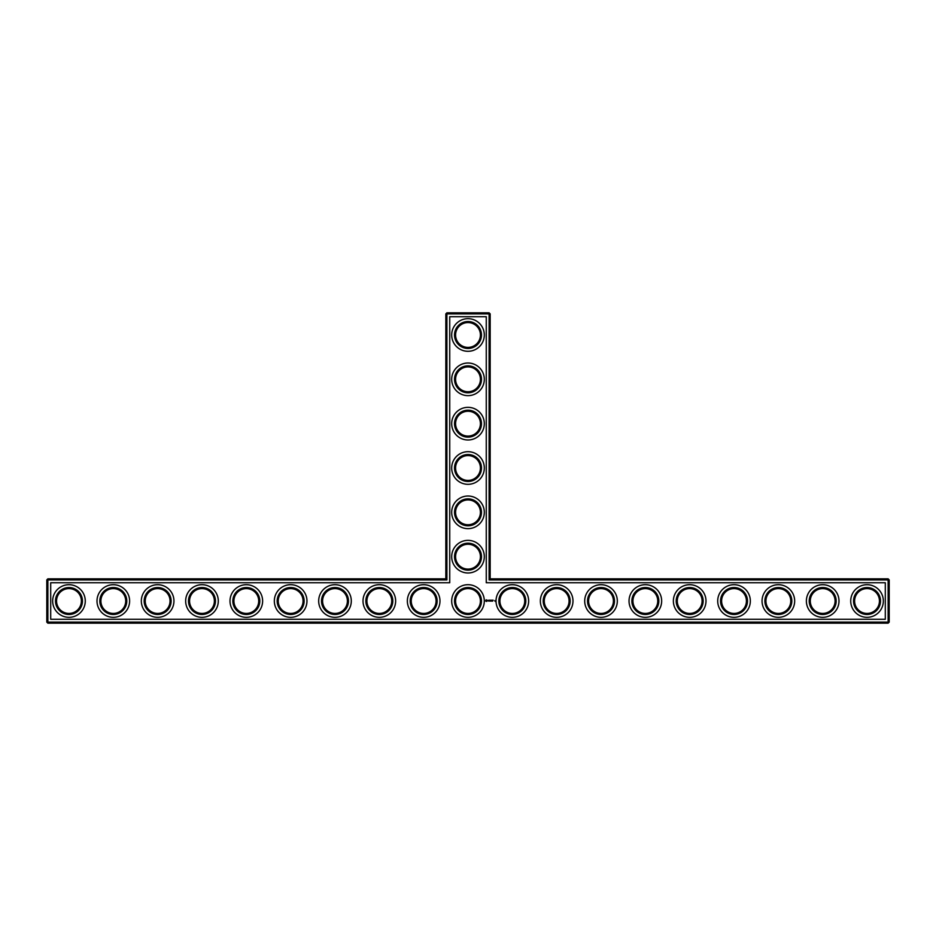 <?xml version="1.0" encoding="UTF-8"?>
<svg xmlns="http://www.w3.org/2000/svg" width="936" height="936" viewBox="0 0 936 936"><rect width="100%" height="100%" fill="white"/><g stroke="black" fill="none" stroke-linecap="round" stroke-linejoin="round"><path stroke-width="1.4" d="M445.828 578.846L446.893 579.91L47.865 579.91L47.865 578.846L445.828 578.846L445.828 313.888L489.107 313.888L489.107 579.91L888.135 579.91L888.135 622.112L889.2 622.112L889.2 579.91L888.135 579.91L888.135 578.846L889.2 579.91M446.893 579.91L446.893 312.823L445.828 313.888M47.865 578.846L46.8 579.91L46.8 622.112L888.135 622.112L888.135 623.177L47.865 623.177L46.8 622.112M46.8 579.91L47.865 579.91L47.865 623.177M50.696 582.742L449.736 582.742L449.736 316.719L486.264 316.719L486.264 582.742L885.304 582.742L885.304 619.281L50.696 619.281L50.696 582.742M446.893 312.823L489.107 312.823L489.107 313.888L490.171 313.888L490.171 578.846L489.107 579.91M490.171 578.846L888.135 578.846M490.171 313.888L489.107 312.823M455.586 556.674A12.414 12.414 0 0 1 474.213 545.922A12.414 12.414 0 0 1 474.213 567.427A12.414 12.414 0 0 1 455.586 556.674M455.586 512.331A12.414 12.414 0 0 1 474.213 501.591A12.414 12.414 0 0 1 474.213 523.084A12.414 12.414 0 0 1 455.586 512.331M455.586 468A12.414 12.414 0 0 1 474.213 457.248A12.414 12.414 0 0 1 474.213 478.752A12.414 12.414 0 0 1 455.586 468M455.586 423.669A12.414 12.414 0 0 1 474.213 412.916A12.414 12.414 0 0 1 474.213 434.409A12.414 12.414 0 0 1 455.586 423.669M455.586 379.326A12.414 12.414 0 0 1 474.213 368.573A12.414 12.414 0 0 1 474.213 390.078A12.414 12.414 0 0 1 455.586 379.326M455.586 334.994A12.414 12.414 0 0 1 474.213 324.242A12.414 12.414 0 0 1 474.213 345.735A12.414 12.414 0 0 1 455.586 334.994M56.558 601.006A12.414 12.414 0 0 1 75.172 590.265A12.414 12.414 0 0 1 75.172 611.758A12.414 12.414 0 0 1 56.558 601.006M100.889 601.006A12.414 12.414 0 0 1 119.516 590.265A12.414 12.414 0 0 1 119.516 611.758A12.414 12.414 0 0 1 100.889 601.006M145.232 601.006A12.414 12.414 0 0 1 163.847 590.265A12.414 12.414 0 0 1 163.847 611.758A12.414 12.414 0 0 1 145.232 601.006M189.563 601.006A12.414 12.414 0 0 1 208.19 590.265A12.414 12.414 0 0 1 208.19 611.758A12.414 12.414 0 0 1 189.563 601.006M233.906 601.006A12.414 12.414 0 0 1 252.521 590.265A12.414 12.414 0 0 1 252.521 611.758A12.414 12.414 0 0 1 233.906 601.006M278.238 601.006A12.414 12.414 0 0 1 296.864 590.265A12.414 12.414 0 0 1 296.864 611.758A12.414 12.414 0 0 1 278.238 601.006M322.581 601.006A12.414 12.414 0 0 1 341.195 590.265A12.414 12.414 0 0 1 341.195 611.758A12.414 12.414 0 0 1 322.581 601.006M366.912 601.006A12.414 12.414 0 0 1 385.538 590.265A12.414 12.414 0 0 1 385.538 611.758A12.414 12.414 0 0 1 366.912 601.006M411.243 601.006A12.414 12.414 0 0 1 429.87 590.265A12.414 12.414 0 0 1 429.87 611.758A12.414 12.414 0 0 1 411.243 601.006M889.2 622.112L888.135 623.177M486.123 599.836L485.62 600.97L486.755 601.485L487.258 600.35L486.123 599.836M487.738 600.315L488.452 601.017L487.738 600.315M488.592 600.28L488.92 601.146L489.294 600.233L488.592 600.28M489.493 600.175L490.031 601.146L489.493 600.175M491.061 600.198L490.288 600.233L490.335 601.146L490.394 600.432L491.166 601.087L491.061 600.198M491.973 600.175L491.435 601.146L491.973 600.175M492.254 600.175L492.254 601.146L492.254 600.175M493.132 600.175L492.593 601.146L493.132 600.175M494.734 600.608L495.062 601.298L494.734 600.608M454.522 556.674A13.478 13.478 0 0 1 474.739 544.998A13.478 13.478 0 0 1 474.739 568.351A13.478 13.478 0 0 1 454.522 556.674M455.586 601.006A12.414 12.414 0 0 1 474.213 590.265A12.414 12.414 0 0 1 474.213 611.758A12.414 12.414 0 0 1 455.586 601.006M454.522 512.331A13.478 13.478 0 0 1 474.739 500.666A13.478 13.478 0 0 1 474.739 524.008A13.478 13.478 0 0 1 454.522 512.331M454.522 468A13.478 13.478 0 0 1 474.739 456.323A13.478 13.478 0 0 1 474.739 479.677A13.478 13.478 0 0 1 454.522 468M454.522 423.669A13.478 13.478 0 0 1 474.739 411.992A13.478 13.478 0 0 1 474.739 435.334A13.478 13.478 0 0 1 454.522 423.669M454.522 379.326A13.478 13.478 0 0 1 474.739 367.649A13.478 13.478 0 0 1 474.739 391.002A13.478 13.478 0 0 1 454.522 379.326M454.522 334.994A13.478 13.478 0 0 1 474.739 323.318A13.478 13.478 0 0 1 474.739 346.659A13.478 13.478 0 0 1 454.522 334.994M55.493 601.006A13.478 13.478 0 0 1 75.711 589.341A13.478 13.478 0 0 1 75.711 612.682A13.478 13.478 0 0 1 55.493 601.006M99.824 601.006A13.478 13.478 0 0 1 120.042 589.341A13.478 13.478 0 0 1 120.042 612.682A13.478 13.478 0 0 1 99.824 601.006M144.167 601.006A13.478 13.478 0 0 1 164.385 589.341A13.478 13.478 0 0 1 164.385 612.682A13.478 13.478 0 0 1 144.167 601.006M188.499 601.006A13.478 13.478 0 0 1 208.716 589.341A13.478 13.478 0 0 1 208.716 612.682A13.478 13.478 0 0 1 188.499 601.006M232.842 601.006A13.478 13.478 0 0 1 253.059 589.341A13.478 13.478 0 0 1 253.059 612.682A13.478 13.478 0 0 1 232.842 601.006M277.173 601.006A13.478 13.478 0 0 1 297.391 589.341A13.478 13.478 0 0 1 297.391 612.682A13.478 13.478 0 0 1 277.173 601.006M321.516 601.006A13.478 13.478 0 0 1 341.734 589.341A13.478 13.478 0 0 1 341.734 612.682A13.478 13.478 0 0 1 321.516 601.006M365.847 601.006A13.478 13.478 0 0 1 386.065 589.341A13.478 13.478 0 0 1 386.065 612.682A13.478 13.478 0 0 1 365.847 601.006M410.19 601.006A13.478 13.478 0 0 1 430.408 589.341A13.478 13.478 0 0 1 430.408 612.682A13.478 13.478 0 0 1 410.19 601.006M68.972 617.327A16.321 16.321 0 0 0 83.093 592.851A16.321 16.321 0 0 0 54.838 592.851A16.321 16.321 0 0 0 68.972 617.327M113.303 617.327A16.321 16.321 0 0 0 127.436 592.851A16.321 16.321 0 0 0 99.181 592.851A16.321 16.321 0 0 0 113.303 617.327M157.646 617.327A16.321 16.321 0 0 0 171.768 592.851A16.321 16.321 0 0 0 143.512 592.851A16.321 16.321 0 0 0 157.646 617.327M201.977 617.327A16.321 16.321 0 0 0 216.111 592.851A16.321 16.321 0 0 0 187.844 592.851A16.321 16.321 0 0 0 201.977 617.327M246.32 617.327A16.321 16.321 0 0 0 260.442 592.851A16.321 16.321 0 0 0 232.186 592.851A16.321 16.321 0 0 0 246.32 617.327M290.651 617.327A16.321 16.321 0 0 0 304.785 592.851A16.321 16.321 0 0 0 276.518 592.851A16.321 16.321 0 0 0 290.651 617.327M334.994 617.327A16.321 16.321 0 0 0 349.116 592.851A16.321 16.321 0 0 0 320.861 592.851A16.321 16.321 0 0 0 334.994 617.327M379.326 617.327A16.321 16.321 0 0 0 393.459 592.851A16.321 16.321 0 0 0 365.192 592.851A16.321 16.321 0 0 0 379.326 617.327M423.669 617.327A16.321 16.321 0 0 0 437.791 592.851A16.321 16.321 0 0 0 409.535 592.851A16.321 16.321 0 0 0 423.669 617.327M468 617.327A16.321 16.321 0 0 0 482.134 592.851A16.321 16.321 0 0 0 453.866 592.851A16.321 16.321 0 0 0 468 617.327M468 572.984A16.321 16.321 0 0 0 482.134 548.519A16.321 16.321 0 0 0 453.866 548.519A16.321 16.321 0 0 0 468 572.984M468 528.653A16.321 16.321 0 0 0 482.134 504.176A16.321 16.321 0 0 0 453.866 504.176A16.321 16.321 0 0 0 468 528.653M512.331 617.327A16.321 16.321 0 0 0 526.465 592.851A16.321 16.321 0 0 0 498.209 592.851A16.321 16.321 0 0 0 512.331 617.327M556.674 617.327A16.321 16.321 0 0 0 570.808 592.851A16.321 16.321 0 0 0 542.541 592.851A16.321 16.321 0 0 0 556.674 617.327M601.006 617.327A16.321 16.321 0 0 0 615.139 592.851A16.321 16.321 0 0 0 586.884 592.851A16.321 16.321 0 0 0 601.006 617.327M645.349 617.327A16.321 16.321 0 0 0 659.482 592.851A16.321 16.321 0 0 0 631.215 592.851A16.321 16.321 0 0 0 645.349 617.327M689.68 617.327A16.321 16.321 0 0 0 703.813 592.851A16.321 16.321 0 0 0 675.558 592.851A16.321 16.321 0 0 0 689.68 617.327M734.023 617.327A16.321 16.321 0 0 0 748.157 592.851A16.321 16.321 0 0 0 719.889 592.851A16.321 16.321 0 0 0 734.023 617.327M778.354 617.327A16.321 16.321 0 0 0 792.488 592.851A16.321 16.321 0 0 0 764.232 592.851A16.321 16.321 0 0 0 778.354 617.327M822.697 617.327A16.321 16.321 0 0 0 836.819 592.851A16.321 16.321 0 0 0 808.564 592.851A16.321 16.321 0 0 0 822.697 617.327M867.028 617.327A16.321 16.321 0 0 0 881.162 592.851A16.321 16.321 0 0 0 852.907 592.851A16.321 16.321 0 0 0 867.028 617.327M468 484.321A16.321 16.321 0 0 0 482.134 459.845A16.321 16.321 0 0 0 453.866 459.845A16.321 16.321 0 0 0 468 484.321M468 439.978A16.321 16.321 0 0 0 482.134 415.502A16.321 16.321 0 0 0 453.866 415.502A16.321 16.321 0 0 0 468 439.978M468 395.647A16.321 16.321 0 0 0 482.134 371.171A16.321 16.321 0 0 0 453.866 371.171A16.321 16.321 0 0 0 468 395.647M468 351.304A16.321 16.321 0 0 0 482.134 326.828A16.321 16.321 0 0 0 453.866 326.828A16.321 16.321 0 0 0 468 351.304M454.522 601.006A13.478 13.478 0 0 1 474.739 589.341A13.478 13.478 0 0 1 474.739 612.682A13.478 13.478 0 0 1 454.522 601.006M854.615 601.006A12.414 12.414 0 0 1 873.241 590.265A12.414 12.414 0 0 1 873.241 611.758A12.414 12.414 0 0 1 854.615 601.006M810.283 601.006A12.414 12.414 0 0 1 828.898 590.265A12.414 12.414 0 0 1 828.898 611.758A12.414 12.414 0 0 1 810.283 601.006M765.94 601.006A12.414 12.414 0 0 1 784.567 590.265A12.414 12.414 0 0 1 784.567 611.758A12.414 12.414 0 0 1 765.94 601.006M721.609 601.006A12.414 12.414 0 0 1 740.224 590.265A12.414 12.414 0 0 1 740.224 611.758A12.414 12.414 0 0 1 721.609 601.006M677.266 601.006A12.414 12.414 0 0 1 695.893 590.265A12.414 12.414 0 0 1 695.893 611.758A12.414 12.414 0 0 1 677.266 601.006M632.935 601.006A12.414 12.414 0 0 1 651.55 590.265A12.414 12.414 0 0 1 651.55 611.758A12.414 12.414 0 0 1 632.935 601.006M588.592 601.006A12.414 12.414 0 0 1 607.218 590.265A12.414 12.414 0 0 1 607.218 611.758A12.414 12.414 0 0 1 588.592 601.006M544.261 601.006A12.414 12.414 0 0 1 562.875 590.265A12.414 12.414 0 0 1 562.875 611.758A12.414 12.414 0 0 1 544.261 601.006M499.918 601.006A12.414 12.414 0 0 1 518.544 590.265A12.414 12.414 0 0 1 518.544 611.758A12.414 12.414 0 0 1 499.918 601.006M498.853 601.006A13.478 13.478 0 0 1 519.07 589.341A13.478 13.478 0 0 1 519.07 612.682A13.478 13.478 0 0 1 498.853 601.006M543.196 601.006A13.478 13.478 0 0 1 563.413 589.341A13.478 13.478 0 0 1 563.413 612.682A13.478 13.478 0 0 1 543.196 601.006M587.527 601.006A13.478 13.478 0 0 1 607.745 589.341A13.478 13.478 0 0 1 607.745 612.682A13.478 13.478 0 0 1 587.527 601.006M631.87 601.006A13.478 13.478 0 0 1 652.088 589.341A13.478 13.478 0 0 1 652.088 612.682A13.478 13.478 0 0 1 631.87 601.006M676.202 601.006A13.478 13.478 0 0 1 696.419 589.341A13.478 13.478 0 0 1 696.419 612.682A13.478 13.478 0 0 1 676.202 601.006M720.544 601.006A13.478 13.478 0 0 1 740.762 589.341A13.478 13.478 0 0 1 740.762 612.682A13.478 13.478 0 0 1 720.544 601.006M764.876 601.006A13.478 13.478 0 0 1 785.093 589.341A13.478 13.478 0 0 1 785.093 612.682A13.478 13.478 0 0 1 764.876 601.006M809.219 601.006A13.478 13.478 0 0 1 829.436 589.341A13.478 13.478 0 0 1 829.436 612.682A13.478 13.478 0 0 1 809.219 601.006M853.55 601.006A13.478 13.478 0 0 1 873.768 589.341A13.478 13.478 0 0 1 873.768 612.682A13.478 13.478 0 0 1 853.55 601.006M486.439 600.222L486.439 601.099L486.439 600.222"/></g></svg>
